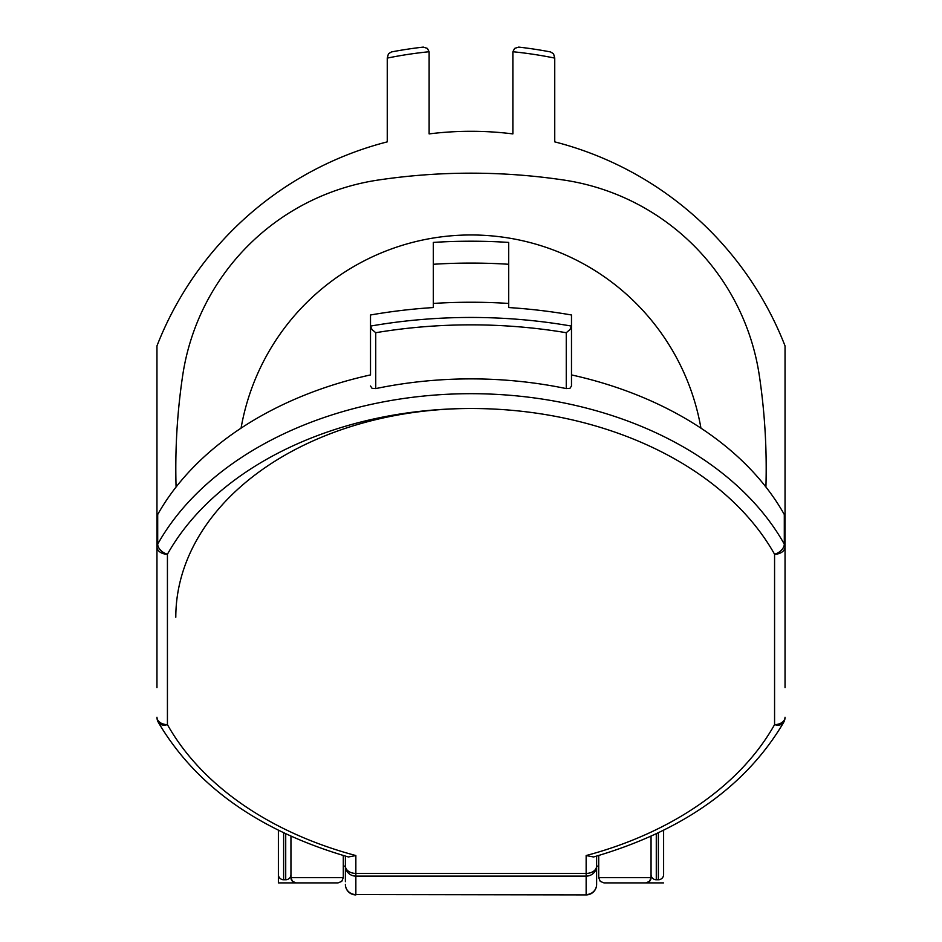 <?xml version="1.0" encoding="UTF-8"?>
<svg xmlns="http://www.w3.org/2000/svg" width="942" height="942" viewBox="0 0 942 942"><rect width="100%" height="100%" fill="white"/><g stroke="black" fill="none" stroke-linecap="round" stroke-linejoin="round"><path stroke-width="1.41" d="M598.712 866.145L596.616 866.145L596.616 856.113L596.616 866.004A10.468 10.115 180 0 1 586.148 876.119L586.148 894.547A10.468 10.115 -0 0 0 596.616 884.432L596.616 866.004A10.468 7.406 -0 0 1 593.554 871.244A10.468 7.406 -0 0 1 586.148 873.411L586.148 876.119L355.852 876.119A10.468 10.115 180 0 1 345.384 866.004L345.384 881.712M290.948 836.225L290.948 877.661A5.24 5.24 0 0 0 296.188 882.889L338.06 882.889L341.758 881.359L343.288 877.661L343.288 855.501M176.083 487.014A630.174 630.174 0 0 1 182.654 375.705A232.391 232.391 0 0 1 378.343 180.016A630.174 630.174 0 0 1 563.657 180.016A232.391 232.391 0 0 1 759.346 375.705A630.174 630.174 0 0 1 765.917 487.014M700.942 428.151A233.439 233.439 0 0 0 241.058 428.151M550.493 51.928L553.543 53.729L554.744 58.098A418.719 418.719 0 0 0 512.907 51.739L514.615 48.395L518.701 47.1A423.959 423.959 0 0 1 550.493 51.928A423.959 423.959 0 0 0 518.701 47.1M598.712 855.501L598.712 877.661L651.052 877.661L649.521 881.359A5.24 5.24 0 0 0 651.052 877.661L651.052 836.225M598.712 877.661L600.242 881.359L603.94 882.889L645.812 882.889L649.521 881.359A5.24 5.24 0 0 1 645.812 882.889L663.615 882.889M785.039 590.811L785.039 345.914A337.071 337.071 0 0 0 554.744 141.865L554.744 58.098M429.093 51.739A418.719 418.719 0 0 0 387.256 58.098L388.457 53.729L391.507 51.928A423.959 423.959 0 0 1 423.299 47.1L427.385 48.395L429.093 51.739A5.24 5.24 -93.1 0 1 429.128 52.305L429.128 133.905A337.071 337.071 0 0 1 512.872 133.905L512.872 52.305A5.24 5.24 0 0 1 512.907 51.739M343.288 877.661L290.948 877.661L292.479 881.359L296.188 882.889L278.385 882.889L278.385 845.209L278.385 874.517A5.24 5.24 0 0 0 283.624 879.757L283.624 832.822M387.256 58.098L387.256 141.865A337.071 337.071 0 0 0 156.961 345.914L156.961 590.811M278.385 830.279L278.385 845.209L278.385 830.279M290.948 874.517A5.24 5.24 0 0 1 285.72 879.757L283.624 879.757M656.28 833.823L656.28 879.757A5.24 5.24 0 0 1 651.052 874.517M663.615 874.517L663.615 830.279L663.615 874.517A5.24 5.24 0 0 1 658.376 879.757L658.376 832.822M596.616 881.712L596.616 884.432A10.468 10.468 0 0 1 586.148 894.9L355.852 894.547L355.852 873.411L586.148 873.411L586.148 855.548A326.603 230.943 180 0 0 774.571 724.622A10.468 6.877 29.3 0 0 783.697 722.337C746.005 786.181 682.679 831.044 593.731 856.926M348.269 856.926C259.321 831.044 195.995 786.181 158.303 722.337A10.468 6.877 -29.3 0 0 167.429 724.622A326.603 230.943 180 0 0 355.852 855.548L348.446 856.973M433.32 303.442A418.719 296.082 0 0 1 471 302.241A418.719 296.082 -0 0 1 508.68 303.442L508.68 264.278A418.719 296.082 0 0 0 471 263.077A418.719 296.082 180 0 0 433.32 264.278L433.32 307.551A418.719 296.082 180 0 0 370.512 314.993L370.512 374.916A337.071 238.35 180 0 0 157.703 514.509A10.468 7.406 180 0 0 157.149 515.851A10.468 7.406 180 0 0 156.961 517.24L156.961 687.613M157.926 721.619A10.468 10.468 0 0 1 156.961 717.215A10.468 7.406 -0 0 0 160.022 722.455A10.468 7.406 0 0 0 167.429 724.622L167.429 554.249A10.468 7.406 180 0 1 160.022 552.083A10.468 7.406 180 0 1 156.961 546.843A10.468 7.406 -0 0 1 157.149 545.453A10.468 7.406 0 0 1 157.703 544.123A10.468 6.877 29.3 0 0 167.429 554.249A326.603 230.943 0 0 1 471 408.498A295.199 208.735 180 0 0 175.801 617.234M157.703 514.509L157.703 544.123A337.071 238.35 180 0 1 471 393.685A337.071 238.35 0 0 1 784.297 544.123A10.468 6.877 150.7 0 1 774.571 554.249A326.603 230.943 180 0 0 471 408.498M785.039 687.613L785.039 517.24A10.468 7.406 180 0 0 784.851 515.851A10.468 7.406 180 0 0 784.297 514.509A337.071 238.35 180 0 0 571.488 374.916M593.554 856.973L586.148 855.548M355.852 894.9A10.468 10.468 0 0 1 345.384 884.432A10.468 10.115 0 0 0 355.852 894.547L586.148 894.9M345.384 856.113L345.384 866.004A10.468 7.406 0 0 0 348.446 871.244A10.468 7.406 0 0 0 355.852 873.411L355.852 855.548M508.68 264.278L508.68 242.412A418.719 296.082 180 0 0 471 241.211A418.719 296.082 180 0 0 433.32 242.412L433.32 264.278M508.68 303.442L508.68 307.551A418.719 296.082 0 0 1 571.488 314.993L571.488 326.097A418.719 296.082 180 0 0 471 317.454A418.719 296.082 0 0 0 370.512 326.097L372.043 329.57L375.74 332.714A413.491 292.373 0 0 1 471 324.849A413.491 292.373 0 0 1 566.26 332.714L566.26 388.599L569.957 388.304L571.488 386.02L571.488 326.097L569.957 329.57L566.26 332.714M566.26 388.599A337.071 238.35 180 0 0 471 378.884A337.071 238.35 180 0 0 375.74 388.599L372.043 388.304L370.512 386.02M423.299 47.1A423.959 423.959 0 0 0 391.507 51.928M285.72 833.823L285.72 879.757M784.074 721.619A10.468 10.468 0 0 0 785.039 717.215A10.468 7.406 -0 0 1 781.978 722.455A10.468 7.406 0 0 1 774.571 724.622L774.571 554.249A10.468 7.406 180 0 0 781.978 552.083A10.468 7.406 180 0 0 785.039 546.843A10.468 7.406 0 0 0 784.851 545.453A10.468 7.406 -0 0 0 784.297 544.123L784.297 514.509M375.74 388.599L375.74 332.714M343.288 866.145L345.384 866.145M656.28 879.757L658.376 879.757"/></g></svg>
